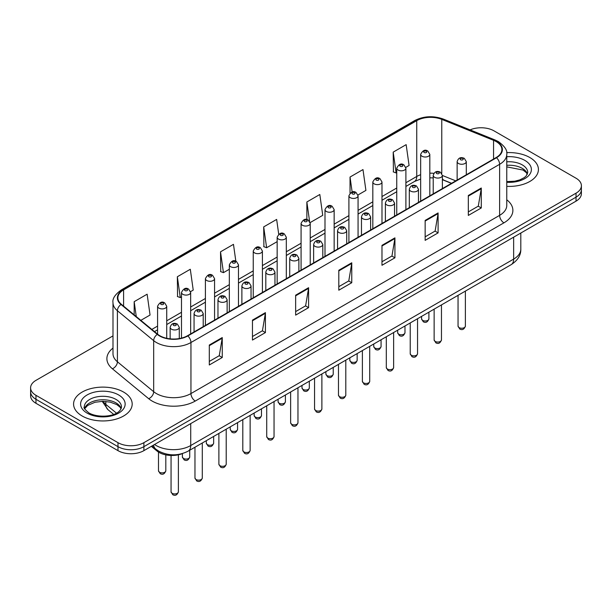 <?xml version="1.0" encoding="UTF-8"?>
<svg xmlns="http://www.w3.org/2000/svg" width="612" height="612" viewBox="0 0 612 612"><rect width="100%" height="100%" fill="white"/><g stroke="black" fill="none" stroke-linecap="round" stroke-linejoin="round"><path stroke-width="0.92" d="M451.434 183.355L442.384 179.698M182.583 453.523A18.314 10.572 180 0 1 156.955 450.975L151.34 446.347M529.839 157.529A29.307 16.922 0 0 0 506.659 152.633A29.307 16.922 0 0 1 529.839 157.529A29.307 16.922 0 0 1 538.422 169.493A29.307 16.922 0 0 0 529.839 157.529M123.601 392.07A29.307 16.922 0 0 0 91.662 388.406A29.307 16.922 0 0 0 73.578 404.035A29.307 16.922 0 0 0 82.161 415.999A29.307 16.922 0 0 0 114.092 419.664A29.307 16.922 0 0 0 132.184 404.035A29.307 16.922 0 0 0 123.601 392.07A29.307 16.922 0 0 0 91.662 388.406A29.307 16.922 0 0 0 73.578 404.035A29.307 16.922 0 0 0 82.161 415.999A29.307 16.922 0 0 0 114.092 419.664A29.307 16.922 0 0 0 132.184 404.035A29.307 16.922 0 0 0 123.601 392.07M496.171 141.579A19.538 11.276 180 0 1 501.894 149.558A19.538 11.276 180 0 1 496.171 157.529L187.494 335.743A19.538 11.276 180 0 1 157.674 334.236L121.405 304.332A19.538 11.276 180 0 1 117.871 297.86A19.538 11.276 180 0 1 123.593 289.881L416.741 120.64A19.538 11.276 180 0 1 441.765 119.378L493.563 140.316A19.538 11.276 180 0 1 496.171 141.579M496.516 141.38A20.028 11.559 0 0 0 493.838 140.087L442.04 119.141A20.028 11.559 0 0 0 416.397 120.442L123.249 289.683A20.028 11.559 0 0 0 121.008 304.493L157.276 334.397A20.028 11.559 0 0 0 187.838 335.942L496.516 157.728A20.028 11.559 0 0 0 496.516 141.38M112.99 335.889L35.963 380.358A18.314 10.572 0 0 0 30.6 387.832L30.6 395.811A18.314 10.572 0 0 0 35.963 403.285L117.986 450.646L117.986 446.661A18.314 10.572 0 0 0 143.889 446.661L576.037 197.163A18.314 10.572 0 0 0 581.4 189.682A18.314 10.572 0 0 1 576.037 197.163L143.889 446.661A18.314 10.572 0 0 1 117.986 446.661L35.963 399.299L117.986 446.661L117.986 442.667A18.314 10.572 0 0 0 143.889 442.667L576.037 193.17A18.314 10.572 0 0 0 581.4 185.696A18.314 10.572 0 0 0 576.037 178.222L494.014 130.861A18.314 10.572 0 0 0 470.07 129.882M30.6 391.825A18.314 10.572 0 0 0 35.963 399.299A18.314 10.572 0 0 1 30.6 391.825M209.296 345.038L209.296 364.982L222.248 357.5L222.248 337.564L209.296 345.038M209.296 361.44L219.272 355.679L222.194 338.222A4.881 2.823 -120 0 0 222.248 337.564M219.188 355.733L222.248 357.5M252.465 320.114L252.465 340.058L265.417 332.576L265.417 312.64L252.465 320.114M252.465 336.516L262.441 330.755L265.363 313.298A4.881 2.823 -120 0 0 265.417 312.64M262.357 330.809L265.417 332.576M295.642 295.191L295.642 315.126L308.593 307.652L308.593 287.709L295.642 295.191M295.642 311.592L305.618 305.832L308.54 288.374A4.881 2.823 -120 0 0 308.593 287.709M305.526 305.885L308.593 307.652M468.325 195.488L468.325 215.432L481.277 207.958L481.277 188.014L468.325 195.488M468.325 211.897L478.301 206.137L481.223 188.68A4.881 2.823 -120 0 0 481.277 188.014M478.209 206.183L481.277 207.958M425.149 220.419L425.149 240.355L438.1 232.881L438.1 212.938L425.149 220.419M425.149 236.821L435.124 231.061L438.054 213.603A4.881 2.823 -120 0 0 438.1 212.938M435.04 231.107L438.1 232.881M381.98 245.343L381.98 265.279L394.931 257.805L394.931 237.861L381.98 245.343M381.98 261.745L391.955 255.984L394.878 238.527A4.881 2.823 -120 0 0 394.931 237.861M391.871 256.038L394.931 257.805M338.811 270.267L338.811 290.203L351.762 282.729L351.762 262.785L338.811 270.267M338.811 286.668L348.786 280.908L351.709 263.451A4.881 2.823 -120 0 0 351.762 262.785M348.695 280.962L351.762 282.729M506.774 186.362A29.307 16.922 0 0 0 538.422 169.493A29.307 16.922 0 0 1 506.774 186.362M30.6 387.832A18.314 10.572 0 0 0 35.963 395.314L117.986 442.667M190.554 291.641L193.224 290.103L190.301 269.265L177.35 276.746L177.556 296.568M140.837 320.351L150.055 315.027L147.132 294.196L134.181 301.67L134.181 314.859M310.139 222.6L322.738 215.332L319.816 194.494L306.864 201.975L306.864 219.601M357.974 194.983L365.907 190.401L362.985 169.57L350.033 177.044L350.033 193.162M405.81 167.367L409.084 165.477L406.154 144.646L393.202 152.12L393.417 171.941M235.842 261.248L233.47 244.341L220.519 251.823L220.733 271.644M278.72 234.22L276.647 219.417L263.695 226.899L263.902 246.713M263.695 226.899L266.618 247.73L277.16 241.641M266.618 247.73L263.695 246.636M306.864 201.975L309.58 221.345M350.033 177.044L352.137 192.023M393.202 152.12L396.132 172.959L396.744 172.599M396.132 172.959L393.202 171.865M220.519 251.823L223.441 272.654L229.324 269.257M223.441 272.654L220.519 271.56M177.35 276.746L180.272 297.577L181.489 296.874M180.272 297.577L177.35 296.491M134.181 301.67L136.269 316.588M117.986 450.646A18.314 10.572 0 0 0 143.889 450.646L576.037 201.149A18.314 10.572 0 0 0 581.4 193.675L581.4 185.696M156.955 449.996L156.955 450.975M506.774 199.795A30.523 17.626 180 0 1 503.936 222.837L195.266 401.044A6.105 3.527 60 0 1 190.952 393.57L499.622 215.355A24.419 14.099 0 0 0 506.774 205.387L506.774 154.339A24.419 14.099 180 0 1 499.622 164.307A6.105 3.527 -120 0 0 496.516 157.728M195.266 401.044A30.523 17.626 180 0 1 152.097 401.044A30.523 17.626 180 0 1 148.678 398.695L112.401 368.784A30.523 17.626 180 0 1 112.99 348.106M156.412 393.57A24.419 14.099 0 0 0 190.952 393.57L190.952 342.521A24.419 14.099 180 0 1 153.673 340.639L117.405 310.735A24.419 14.099 180 0 1 112.99 302.642L112.99 353.69A24.419 14.099 0 0 0 117.405 361.776L153.673 391.688A24.419 14.099 0 0 0 156.412 393.57M506.774 154.339C507.593 150.529 504.785 146.268 498.359 141.579L495.146 140.018A6.105 2.861 112 0 0 493.838 140.087M495.146 140.018L443.348 119.08C433.235 115.5 423.634 116.02 414.553 120.633A6.105 3.527 60 0 1 416.397 120.442M123.249 289.683A6.105 3.527 -120 0 0 121.405 289.881C115.071 294.433 112.264 298.694 112.99 302.642M121.008 304.493A6.105 4.085 129.5 0 0 117.405 310.735L117.405 361.776A6.105 4.085 -50.5 0 1 112.401 368.784M443.348 119.08A6.105 2.861 112 0 0 442.04 119.141M157.276 334.397A6.105 4.085 129.5 0 0 153.673 340.639L153.673 391.688A6.105 4.085 -50.5 0 1 148.678 398.695M187.838 335.942A6.105 3.527 60 0 1 190.952 342.521L499.622 164.307L499.622 215.355A6.105 3.527 60 0 0 503.936 222.837M143.889 442.667L143.889 450.646M576.037 193.17L576.037 201.149M35.963 395.314L35.963 403.285M123.593 289.881L123.593 306.138M493.563 140.316L493.563 159.036M441.765 119.378L441.765 173.41M455.756 180.861L442.384 175.46M433.893 173.334A19.538 11.276 0 0 0 429.815 173.173M420.658 174.718A19.538 11.276 0 0 0 416.741 176.47L405.901 182.728M416.741 120.64L416.741 176.47A10.993 6.342 60 0 1 414.462 181.504L405.901 186.446M396.744 188.014L381.987 196.536M372.823 201.822L358.066 210.344M348.909 215.631L334.152 224.153M324.995 229.439L310.23 237.961M301.073 243.247L286.317 251.769M277.16 257.055L262.403 265.577M253.246 270.864L238.481 279.386M229.324 284.672L214.567 293.194M205.41 298.48L190.653 307.002M181.489 312.288L166.732 320.81M157.575 326.097L151.83 329.417M451.572 183.279L443.945 180.196A10.993 5.148 -68 0 1 442.384 178.574M338.811 270.894L351.709 263.451M381.98 245.97L394.878 238.527M425.149 221.047L438.054 213.603M468.325 196.123L481.223 188.68M295.642 295.825L308.54 288.374M252.465 320.749L265.363 313.298M209.296 345.673L222.194 338.222M154.553 444.488A24.419 14.099 0 0 0 156.198 445.536A24.419 14.099 0 0 0 190.73 445.536L513.652 259.098A24.419 14.099 0 0 0 520.804 249.13C520.988 255.189 517.76 260.375 511.127 264.69L188.205 451.128A12.209 7.053 60 0 0 190.73 445.536L190.73 423.603M513.652 237.165L513.652 259.098A12.209 7.053 60 0 1 511.127 264.69M153.566 445.062A12.209 8.17 129.5 0 0 155.693 449.032L151.983 445.972M103.007 401.319A24.419 14.099 0 0 0 105.815 404.364L105.815 401.441M113.687 414.393L108.049 409.742A12.209 8.17 129.5 0 1 105.815 404.364L116.456 413.138M465.38 326.12C464.171 329.417 462.305 330.381 459.757 329.019L458.051 326.12A3.664 2.111 0 0 0 459.13 327.619A3.664 2.111 0 0 0 463.123 328.078A3.664 2.111 0 0 0 465.38 326.12L465.38 291.098M458.48 163.488A4.582 2.647 180 0 1 457.141 161.622C458.312 157.865 460.706 156.771 464.324 158.355L466.298 161.622A4.582 2.647 180 0 1 463.468 164.062A4.582 2.647 180 0 1 458.48 163.488M462.794 158.5A1.53 0.88 0 0 0 460.637 158.5A1.53 0.88 0 0 0 460.637 159.747A1.53 0.88 0 0 0 462.794 159.747A1.53 0.88 0 0 0 462.794 158.5M422.647 320.367A3.664 2.111 0 0 0 426.641 320.826A3.664 2.111 0 0 0 428.905 318.867C427.696 322.164 425.822 323.128 423.282 321.767L421.576 318.867A3.664 2.111 0 0 0 422.647 320.367M429.815 195.84L429.815 154.362A4.582 2.647 180 0 1 426.992 156.81A4.582 2.647 180 0 1 422.005 156.236A4.582 2.647 180 0 1 420.658 154.362L420.658 201.126M424.162 152.495A1.53 0.88 0 0 0 426.319 152.495A1.53 0.88 0 0 0 426.319 151.248A1.53 0.88 0 0 0 424.162 151.248A1.53 0.88 0 0 0 424.162 152.495M527.422 174.022A18.612 10.741 0 0 0 522.281 168.376A18.612 10.741 0 0 0 506.774 165.316M506.774 181.603L514.807 181.206L519.863 179.874L524.277 177.618L526.205 175.919L527.728 172.485A18.612 10.741 0 0 0 522.281 164.888A18.612 10.741 0 0 0 506.774 161.828M506.774 182.284A22.269 12.86 0 0 0 529.219 175.032A22.269 12.86 0 0 0 524.866 160.405A22.269 12.86 0 0 0 506.774 156.71M441.466 339.928C440.257 343.225 438.383 344.189 435.843 342.827L434.137 339.928A3.664 2.111 0 0 0 435.209 341.427A3.664 2.111 0 0 0 439.202 341.886A3.664 2.111 0 0 0 441.466 339.928L441.466 304.906M434.566 177.296A4.582 2.647 180 0 1 433.219 175.43C434.39 171.674 436.784 170.58 440.411 172.163L442.384 175.43A4.582 2.647 180 0 1 439.554 177.87A4.582 2.647 180 0 1 434.566 177.296M438.881 172.309A1.53 0.88 0 0 0 436.723 172.309A1.53 0.88 0 0 0 436.723 173.556A1.53 0.88 0 0 0 438.881 173.556A1.53 0.88 0 0 0 438.881 172.309M417.545 353.736C416.344 357.033 414.469 357.997 411.93 356.635L410.224 353.736A3.664 2.111 0 0 0 411.295 355.235A3.664 2.111 0 0 0 415.288 355.694A3.664 2.111 0 0 0 417.545 353.736L417.545 318.714M410.644 191.105A4.582 2.647 180 0 1 409.306 189.238C410.476 185.474 412.871 184.388 416.489 185.971L418.463 189.238A4.582 2.647 180 0 1 415.64 191.678A4.582 2.647 180 0 1 410.644 191.105M414.967 186.117A1.53 0.88 0 0 0 412.802 186.117A1.53 0.88 0 0 0 412.802 187.364A1.53 0.88 0 0 0 414.967 187.364A1.53 0.88 0 0 0 414.967 186.117M393.631 367.544C392.422 370.841 390.548 371.805 388.008 370.444L386.302 367.544A3.664 2.111 0 0 0 387.381 369.044A3.664 2.111 0 0 0 391.366 369.503A3.664 2.111 0 0 0 393.631 367.544L393.631 332.523M386.73 204.913A4.582 2.647 180 0 1 385.392 203.046C386.562 199.282 388.957 198.196 392.575 199.78L394.549 203.046A4.582 2.647 180 0 1 391.718 205.487A4.582 2.647 180 0 1 386.73 204.913M391.045 199.925A1.53 0.88 0 0 0 388.888 199.925A1.53 0.88 0 0 0 388.888 201.172A1.53 0.88 0 0 0 391.045 201.172A1.53 0.88 0 0 0 391.045 199.925M369.717 381.353C368.508 384.65 366.634 385.614 364.094 384.252L362.388 381.353A3.664 2.111 0 0 0 363.459 382.852A3.664 2.111 0 0 0 367.452 383.311A3.664 2.111 0 0 0 369.717 381.353L369.717 346.331M362.817 218.721A4.582 2.647 180 0 1 361.47 216.855C362.641 213.091 365.035 212.004 368.654 213.588L370.627 216.855A4.582 2.647 180 0 1 367.804 219.295A4.582 2.647 180 0 1 362.817 218.721M367.131 213.733A1.53 0.88 0 0 0 364.974 213.733A1.53 0.88 0 0 0 364.974 214.98A1.53 0.88 0 0 0 367.131 214.98A1.53 0.88 0 0 0 367.131 213.733M398.733 334.175A3.664 2.111 0 0 0 402.727 334.634A3.664 2.111 0 0 0 404.983 332.676C403.782 335.973 401.908 336.937 399.361 335.575L397.662 332.676A3.664 2.111 0 0 0 398.733 334.175M405.901 209.648L405.901 168.17A4.582 2.647 180 0 1 403.071 170.618A4.582 2.647 180 0 1 398.083 170.044A4.582 2.647 180 0 1 396.744 168.17L396.744 214.934M400.24 166.303A1.53 0.88 0 0 0 402.398 166.303A1.53 0.88 0 0 0 402.398 165.056A1.53 0.88 0 0 0 400.24 165.056A1.53 0.88 0 0 0 400.24 166.303M374.812 347.983A3.664 2.111 0 0 0 378.805 348.442A3.664 2.111 0 0 0 381.069 346.484C379.861 349.781 377.987 350.745 375.447 349.383L373.741 346.484A3.664 2.111 0 0 0 374.812 347.983M381.987 223.457L381.987 181.978A4.582 2.647 180 0 1 379.157 184.426A4.582 2.647 180 0 1 374.169 183.852A4.582 2.647 180 0 1 372.823 181.978L372.823 228.743M376.326 180.112A1.53 0.88 0 0 0 378.484 180.112A1.53 0.88 0 0 0 378.484 178.865A1.53 0.88 0 0 0 376.326 178.865A1.53 0.88 0 0 0 376.326 180.112M350.898 361.791A3.664 2.111 0 0 0 354.891 362.25A3.664 2.111 0 0 0 357.148 360.292C355.947 363.589 354.073 364.553 351.533 363.191L349.827 360.292A3.664 2.111 0 0 0 350.898 361.791M358.066 237.265L358.066 195.786A4.582 2.647 180 0 1 355.243 198.234A4.582 2.647 180 0 1 350.248 197.661A4.582 2.647 180 0 1 348.909 195.786L348.909 242.551M352.413 193.92A1.53 0.88 0 0 0 354.57 193.92A1.53 0.88 0 0 0 354.57 192.673A1.53 0.88 0 0 0 352.413 192.673A1.53 0.88 0 0 0 352.413 193.92M121.176 408.564A18.612 10.741 0 0 0 116.035 402.918A18.612 10.741 0 0 0 97.362 400.256A18.612 10.741 0 0 0 84.578 408.564M116.035 399.429A18.612 10.741 0 0 0 95.755 397.104A18.612 10.741 0 0 0 84.272 407.026C83.293 407.6 84.861 409.573 88.962 412.947C98.532 418.539 119.799 416.979 121.49 407.026A18.612 10.741 0 0 0 116.035 399.429M87.134 413.131A22.269 12.86 0 0 0 118.629 413.131A22.269 12.86 0 0 0 118.629 394.947A22.269 12.86 0 0 0 87.134 394.947A22.269 12.86 0 0 0 87.134 413.131M345.795 395.161C344.594 398.458 342.72 399.422 340.173 398.06L338.474 395.161A3.664 2.111 0 0 0 339.545 396.66A3.664 2.111 0 0 0 343.539 397.119A3.664 2.111 0 0 0 345.795 395.161L345.795 360.139M338.895 232.529A4.582 2.647 180 0 1 337.556 230.663C338.727 226.899 341.121 225.813 344.74 227.396L346.713 230.663A4.582 2.647 180 0 1 343.883 233.103A4.582 2.647 180 0 1 338.895 232.529M343.217 227.542A1.53 0.88 0 0 0 341.052 227.542A1.53 0.88 0 0 0 341.052 228.789A1.53 0.88 0 0 0 343.217 228.789A1.53 0.88 0 0 0 343.217 227.542M321.881 408.969C320.673 412.266 318.798 413.23 316.259 411.868L314.553 408.969A3.664 2.111 0 0 0 315.624 410.468A3.664 2.111 0 0 0 319.617 410.927A3.664 2.111 0 0 0 321.881 408.969L321.881 373.947M314.981 246.338A4.582 2.647 180 0 1 313.635 244.471C314.805 240.707 317.207 239.621 320.826 241.205L322.799 244.471A4.582 2.647 180 0 1 319.969 246.911A4.582 2.647 180 0 1 314.981 246.338M319.296 241.35A1.53 0.88 0 0 0 317.138 241.35A1.53 0.88 0 0 0 317.138 242.597A1.53 0.88 0 0 0 319.296 242.597A1.53 0.88 0 0 0 319.296 241.35M297.968 422.777C296.759 426.074 294.885 427.038 292.345 425.677L290.639 422.777A3.664 2.111 0 0 0 291.71 424.277A3.664 2.111 0 0 0 295.703 424.736A3.664 2.111 0 0 0 297.968 422.777L297.968 387.756M291.06 260.146A4.582 2.647 180 0 1 289.721 258.279C290.891 254.516 293.286 253.429 296.904 255.013L298.878 258.279A4.582 2.647 180 0 1 296.055 260.72A4.582 2.647 180 0 1 291.06 260.146M295.382 255.158A1.53 0.88 0 0 0 293.225 255.158A1.53 0.88 0 0 0 293.225 256.405A1.53 0.88 0 0 0 295.382 256.405A1.53 0.88 0 0 0 295.382 255.158M326.984 375.6A3.664 2.111 0 0 0 330.97 376.059A3.664 2.111 0 0 0 333.234 374.1C332.025 377.397 330.151 378.361 327.611 377L325.905 374.1A3.664 2.111 0 0 0 326.984 375.6M334.152 251.073L334.152 209.595A4.582 2.647 180 0 1 331.322 212.043A4.582 2.647 180 0 1 326.334 211.469A4.582 2.647 180 0 1 324.995 209.595L324.995 256.359M328.491 207.728A1.53 0.88 0 0 0 330.648 207.728A1.53 0.88 0 0 0 330.648 206.481A1.53 0.88 0 0 0 328.491 206.481A1.53 0.88 0 0 0 328.491 207.728M303.062 389.408A3.664 2.111 0 0 0 307.056 389.867A3.664 2.111 0 0 0 309.32 387.909C308.111 391.206 306.237 392.17 303.697 390.808L301.991 387.909A3.664 2.111 0 0 0 303.062 389.408M310.23 264.881L310.23 223.403A4.582 2.647 180 0 1 307.408 225.851A4.582 2.647 180 0 1 302.42 225.277A4.582 2.647 180 0 1 301.073 223.403L301.073 270.167M304.577 221.536A1.53 0.88 0 0 0 306.734 221.536A1.53 0.88 0 0 0 306.734 220.289A1.53 0.88 0 0 0 304.577 220.289A1.53 0.88 0 0 0 304.577 221.536M279.149 403.216A3.664 2.111 0 0 0 283.142 403.675A3.664 2.111 0 0 0 285.399 401.717C284.197 405.014 282.323 405.978 279.783 404.616L278.077 401.717A3.664 2.111 0 0 0 279.149 403.216M286.317 278.69L286.317 237.211A4.582 2.647 180 0 1 283.494 239.659A4.582 2.647 180 0 1 278.498 239.085A4.582 2.647 180 0 1 277.16 237.211L277.16 283.976M280.656 235.345A1.53 0.88 0 0 0 282.82 235.345A1.53 0.88 0 0 0 282.82 234.098A1.53 0.88 0 0 0 280.656 234.098A1.53 0.88 0 0 0 280.656 235.345M274.046 436.586C272.837 439.883 270.971 440.847 268.423 439.485L266.717 436.586A3.664 2.111 0 0 0 267.796 438.085A3.664 2.111 0 0 0 271.789 438.544A3.664 2.111 0 0 0 274.046 436.586L274.046 401.564M267.146 273.954A4.582 2.647 180 0 1 265.807 272.088C266.977 268.324 269.372 267.237 272.99 268.821L274.964 272.088A4.582 2.647 180 0 1 272.133 274.528A4.582 2.647 180 0 1 267.146 273.954M271.46 268.966A1.53 0.88 0 0 0 269.303 268.966A1.53 0.88 0 0 0 269.303 270.213A1.53 0.88 0 0 0 271.46 270.213A1.53 0.88 0 0 0 271.46 268.966M250.132 450.394C248.923 453.691 247.049 454.655 244.509 453.293L242.803 450.394A3.664 2.111 0 0 0 243.874 451.893A3.664 2.111 0 0 0 247.868 452.352A3.664 2.111 0 0 0 250.132 450.394L250.132 415.372M243.232 287.762A4.582 2.647 180 0 1 241.885 285.896C243.056 282.132 245.45 281.046 249.076 282.629L251.042 285.896A4.582 2.647 180 0 1 248.22 288.336A4.582 2.647 180 0 1 243.232 287.762M247.546 282.775A1.53 0.88 0 0 0 245.389 282.775A1.53 0.88 0 0 0 245.389 284.022A1.53 0.88 0 0 0 247.546 284.022A1.53 0.88 0 0 0 247.546 282.775M226.21 464.202C225.009 467.499 223.135 468.463 220.595 467.101L218.889 464.202A3.664 2.111 0 0 0 219.96 465.701A3.664 2.111 0 0 0 223.954 466.16A3.664 2.111 0 0 0 226.21 464.202L226.21 429.18M219.31 301.571A4.582 2.647 180 0 1 217.971 299.704C219.142 295.94 221.536 294.854 225.155 296.438L227.128 299.704A4.582 2.647 180 0 1 224.306 302.144A4.582 2.647 180 0 1 219.31 301.571M223.632 296.583A1.53 0.88 0 0 0 221.468 296.583A1.53 0.88 0 0 0 221.468 297.83A1.53 0.88 0 0 0 223.632 297.83A1.53 0.88 0 0 0 223.632 296.583M202.297 478.01C201.088 481.307 199.214 482.271 196.674 480.91L194.968 478.01A3.664 2.111 0 0 0 196.047 479.51A3.664 2.111 0 0 0 200.032 479.969A3.664 2.111 0 0 0 202.297 478.01L202.297 442.989M195.396 315.379A4.582 2.647 180 0 1 194.058 313.512C195.228 309.748 197.622 308.662 201.241 310.246L203.215 313.512A4.582 2.647 180 0 1 200.384 315.953A4.582 2.647 180 0 1 195.396 315.379M199.711 310.391A1.53 0.88 0 0 0 197.554 310.391A1.53 0.88 0 0 0 197.554 311.638A1.53 0.88 0 0 0 199.711 311.638A1.53 0.88 0 0 0 199.711 310.391M178.383 491.818C177.174 495.116 175.3 496.08 172.76 494.718L171.054 491.818A3.664 2.111 0 0 0 172.125 493.318A3.664 2.111 0 0 0 176.118 493.777A3.664 2.111 0 0 0 178.383 491.818L178.383 454.815M171.482 329.187A4.582 2.647 180 0 1 170.136 327.321C171.306 323.557 173.701 322.47 177.319 324.054L179.293 327.321A4.582 2.647 180 0 1 176.47 329.761A4.582 2.647 180 0 1 171.482 329.187M175.797 324.199A1.53 0.88 0 0 0 173.64 324.199A1.53 0.88 0 0 0 173.64 325.446A1.53 0.88 0 0 0 175.797 325.446A1.53 0.88 0 0 0 175.797 324.199M255.227 417.024A3.664 2.111 0 0 0 259.22 417.483A3.664 2.111 0 0 0 261.485 415.525C260.276 418.822 258.402 419.786 255.862 418.424L254.156 415.525A3.664 2.111 0 0 0 255.227 417.024M262.403 292.498L262.403 251.019A4.582 2.647 180 0 1 259.572 253.467A4.582 2.647 180 0 1 254.584 252.894A4.582 2.647 180 0 1 253.246 251.019L253.246 297.784M256.742 249.153A1.53 0.88 0 0 0 258.899 249.153A1.53 0.88 0 0 0 258.899 247.906A1.53 0.88 0 0 0 256.742 247.906A1.53 0.88 0 0 0 256.742 249.153M231.313 430.833A3.664 2.111 0 0 0 235.306 431.292A3.664 2.111 0 0 0 237.571 429.333C236.362 432.63 234.488 433.594 231.948 432.233L230.242 429.333A3.664 2.111 0 0 0 231.313 430.833M238.481 306.306L238.481 264.828A4.582 2.647 180 0 1 235.658 267.276A4.582 2.647 180 0 1 230.663 266.702A4.582 2.647 180 0 1 229.324 264.828L229.324 311.592M232.828 262.961A1.53 0.88 0 0 0 234.985 262.961A1.53 0.88 0 0 0 234.985 261.714A1.53 0.88 0 0 0 232.828 261.714A1.53 0.88 0 0 0 232.828 262.961M207.399 444.641A3.664 2.111 0 0 0 211.392 445.1A3.664 2.111 0 0 0 213.649 443.142C212.448 446.439 210.574 447.403 208.026 446.041L206.32 443.142A3.664 2.111 0 0 0 207.399 444.641M214.567 320.114L214.567 278.636A4.582 2.647 180 0 1 211.737 281.084A4.582 2.647 180 0 1 206.749 280.51A4.582 2.647 180 0 1 205.41 278.636L205.41 325.4M208.906 276.769A1.53 0.88 0 0 0 211.063 276.769A1.53 0.88 0 0 0 211.063 275.522A1.53 0.88 0 0 0 208.906 275.522A1.53 0.88 0 0 0 208.906 276.769M183.478 458.449A3.664 2.111 0 0 0 187.471 458.908A3.664 2.111 0 0 0 189.735 456.95C188.527 460.247 186.652 461.211 184.113 459.849L182.407 456.95A3.664 2.111 0 0 0 183.478 458.449M190.653 333.923L190.653 292.444A4.582 2.647 180 0 1 187.823 294.892A4.582 2.647 180 0 1 182.835 294.318A4.582 2.647 180 0 1 181.489 292.444L181.489 338.107M184.992 290.578A1.53 0.88 0 0 0 187.15 290.578A1.53 0.88 0 0 0 187.15 289.331A1.53 0.88 0 0 0 184.992 289.331A1.53 0.88 0 0 0 184.992 290.578M159.564 472.257A3.664 2.111 0 0 0 163.557 472.716A3.664 2.111 0 0 0 165.814 470.758C164.613 474.055 162.738 475.019 160.199 473.657L158.493 470.758A3.664 2.111 0 0 0 159.564 472.257M166.732 338.306L166.732 306.252A4.582 2.647 180 0 1 163.909 308.7A4.582 2.647 180 0 1 158.913 308.127A4.582 2.647 180 0 1 157.575 306.252L157.575 334.152M161.071 304.386A1.53 0.88 0 0 0 163.236 304.386A1.53 0.88 0 0 0 163.236 303.139A1.53 0.88 0 0 0 161.071 303.139A1.53 0.88 0 0 0 161.071 304.386M414.553 120.633L121.405 289.881M443.945 180.196L442.384 179.622M433.219 177.893L429.815 177.817M420.658 179.048L414.462 181.504M396.744 191.732L381.987 200.254M372.823 205.54L358.066 214.062M348.909 219.348L334.152 227.871M324.995 233.157L310.23 241.679M301.073 246.965L286.317 255.487M277.16 260.773L262.403 269.295M253.246 274.581L238.481 283.104M229.324 288.39L214.567 296.912M205.41 302.198L190.653 310.72M181.489 316.006L166.732 324.528M157.575 329.814L154.484 331.605M188.205 451.128C178.375 456.062 168.552 456.062 158.722 451.128L155.693 449.032M520.804 249.13L520.804 233.034M108.049 409.742L102.196 401.327M458.051 326.12L458.051 295.328M457.141 180.066L457.141 161.622M466.298 174.78L466.298 161.622M428.905 318.867L428.905 312.158M429.815 154.362L427.842 151.095C425.187 149.183 422.793 150.269 420.658 154.362M421.576 318.867L421.576 316.389M527.33 174.229L526.205 172.546L523.038 170.06L506.774 166.862M434.137 339.928L434.137 309.137M433.219 193.874L433.219 175.43M442.384 188.588L442.384 175.43M410.224 353.736L410.224 322.945M409.306 207.682L409.306 189.238M418.463 202.396L418.463 189.238M386.302 367.544L386.302 336.753M385.392 221.49L385.392 203.046M394.549 216.204L394.549 203.046M362.388 381.353L362.388 350.561M361.47 235.299L361.47 216.855M370.627 230.013L370.627 216.855M404.983 332.676L404.983 325.966M405.901 168.17L403.928 164.903C401.273 162.991 398.879 164.077 396.744 168.17M397.662 332.676L397.662 330.197M381.069 346.484L381.069 339.775M381.987 181.978L380.014 178.712C377.352 176.799 374.957 177.885 372.823 181.978M373.741 346.484L373.741 344.005M357.148 360.292L357.148 353.583M358.066 195.786L356.092 192.52C353.438 190.607 351.043 191.694 348.909 195.786M349.827 360.292L349.827 357.813M121.092 408.77L119.967 407.087L116.8 404.593L110.252 402.13L102.862 401.319L94.99 402.252L87.638 405.45L84.67 408.77M338.474 395.161L338.474 364.37M337.556 249.107L337.556 230.663M346.713 243.821L346.713 230.663M314.553 408.969L314.553 378.178M313.635 262.915L313.635 244.471M322.799 257.629L322.799 244.471M290.639 422.777L290.639 391.986M289.721 276.723L289.721 258.279M298.878 271.437L298.878 258.279M333.234 374.1L333.234 367.391M334.152 209.595L332.178 206.328C329.524 204.416 327.129 205.502 324.995 209.595M325.905 374.1L325.905 371.622M309.32 387.909L309.32 381.2M310.23 223.403L308.257 220.136C305.602 218.224 303.208 219.31 301.073 223.403M301.991 387.909L301.991 385.43M285.399 401.717L285.399 395.008M286.317 237.211L284.343 233.945C281.688 232.032 279.294 233.118 277.16 237.211M278.077 401.717L278.077 399.238M266.717 436.586L266.717 405.794M265.807 290.532L265.807 272.088M274.964 285.246L274.964 272.088M242.803 450.394L242.803 419.603M241.885 304.34L241.885 285.896M251.042 299.054L251.042 285.896M218.889 464.202L218.889 433.411M217.971 318.148L217.971 299.704M227.128 312.862L227.128 299.704M194.968 478.01L194.968 447.219M194.058 331.956L194.058 313.512M203.215 326.67L203.215 313.512M171.054 491.818L171.054 455.473M170.136 338.857L170.136 327.321M179.293 338.566L179.293 327.321M261.485 415.525L261.485 408.816M262.403 251.019L260.429 247.753C257.767 245.84 255.372 246.927 253.246 251.019M254.156 415.525L254.156 413.046M237.571 429.333L237.571 422.624M238.481 264.828L236.507 261.561C233.853 259.649 231.458 260.735 229.324 264.828M230.242 429.333L230.242 426.855M213.649 443.142L213.649 436.433M214.567 278.636L212.593 275.369C209.939 273.457 207.544 274.543 205.41 278.636M206.32 443.142L206.32 440.663M189.735 456.95L189.735 450.241M190.653 292.444L188.68 289.178C186.017 287.265 183.623 288.351 181.489 292.444M182.407 456.95L182.407 453.591M165.814 470.758L165.814 454.869M166.732 306.252L164.758 302.986C162.103 301.073 159.709 302.16 157.575 306.252M158.493 470.758L158.493 452.077"/></g></svg>
